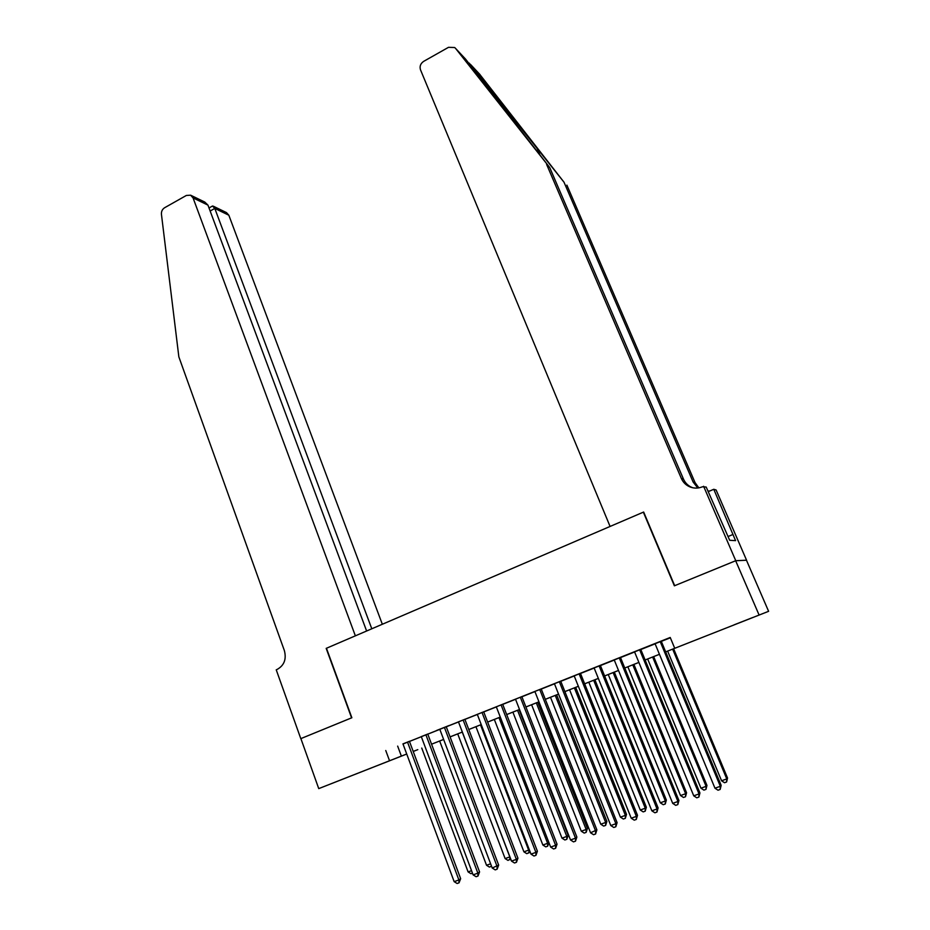 <?xml version="1.0" encoding="UTF-8"?>
<svg xmlns="http://www.w3.org/2000/svg" width="930" height="930" viewBox="0 0 930 930"><rect width="100%" height="100%" fill="white"/><g stroke="black" fill="none" stroke-linecap="round" stroke-linejoin="round"><path stroke-width="1.4" d="M351.052 775.911L372.43 767.529L351.052 775.911M734.096 624.832L752.788 617.497L734.096 624.832M300.797 738.641L351.587 717.855L326.186 648.373L355.365 635.841L193.068 197.927L190.627 195.195L186.337 195.463L164.61 207.739C162.32 209.238 161.262 211.412 161.436 214.26L178.851 356.876L284.371 650.593C286.603 659.161 284.196 665.438 277.175 669.414L276.233 669.821L300.797 738.641L351.866 717.751L326.453 648.257L643.351 512.163L674.366 585.819L735.653 560.744L746.465 560.232L768.61 611.312L665.659 651.872L768.61 611.312M417.791 749.638L413.222 751.487M406.736 754.044L318.746 788.617L406.701 754.009M409.433 741.326L402.957 743.895M427.742 734.049L421.29 736.618M447.679 726.074L436.519 730.503L439.785 729.26L492.214 868.015L498.666 865.086L446.202 726.656L449.469 725.412L447.679 726.074M464.872 719.297L458.455 721.843M483.693 711.822L477.288 714.368M502.688 704.277L496.306 706.812M515.476 699.128L570.509 839.964L575.496 838.186L576.867 837.058L521.835 696.605L525.229 695.315L515.499 699.186M541.214 688.967L531.449 692.78L534.878 691.478L590.55 832.792L596.886 829.886L541.19 688.921M560.744 681.202L554.431 683.713M580.471 673.367L574.182 675.866M600.373 665.462L594.107 667.949M620.473 657.475L614.242 659.951M640.77 649.407L634.551 651.884M674.703 648.222L670.216 637.469L403.004 744M409.479 741.431L421.325 736.723M427.788 734.154L439.82 729.364M446.261 726.807L458.49 721.959M464.907 719.402L477.334 714.473M483.728 711.927L496.341 706.916M502.723 704.382L515.546 699.29M521.893 696.768L534.913 691.595M541.248 689.072L554.478 683.817M560.79 681.306L574.217 675.971M580.506 673.471L594.154 668.054M600.42 665.566L614.277 660.056M620.519 657.58L634.597 651.988M640.817 649.524L655.115 643.839M661.3 641.375L670.356 637.782M661.253 641.27L655.069 643.723M735.653 560.744L759.066 614.951M300.89 738.606L318.746 788.617M385.752 750.51L389.519 760.705M413.199 751.417L417.803 749.673M443.633 739.443L431.555 744.198L443.622 739.42M450.074 736.874L462.338 732.038M468.767 729.504L481.217 724.586L468.778 729.527M487.634 722.064L500.282 717.077L487.646 722.087M506.676 714.554L519.521 709.485M538.958 701.848L525.903 706.986L538.947 701.825M545.294 699.313L558.558 694.082M564.882 691.595L578.355 686.282L564.894 691.618M584.656 683.794L598.339 678.4M618.52 670.46L604.628 675.947L618.508 670.437M638.887 662.427L624.774 667.996L638.887 662.404M659.463 654.313L645.118 659.975L659.451 654.29M598.339 678.423L584.668 683.817M558.57 694.106L545.306 699.337M519.533 709.509L506.687 714.566M462.338 732.061L450.085 736.897M397.656 746.116L401.353 756.09M660.207 641.619L720.32 786.292L714.972 788.21L655.046 643.676M661.242 641.212L721.157 785.35L720.32 786.292L720.157 789.454L718.018 790.209L714.972 788.21M721.157 785.35L720.157 789.454M667.624 651.093L721.575 780.782L726.772 778.922L727.539 778.026L673.611 648.733M727.539 778.026L726.597 781.99L726.772 778.922L672.646 649.117M726.597 781.99L724.528 782.735L721.575 780.782M549.746 167.598L455.584 48.418L465.57 59.113L549.746 167.598L683.492 479.124C685.329 483.193 688.328 486.053 692.525 487.68L692.792 487.773M479.473 74.016L564.01 182.199L469.232 63.124M546.608 164.389L681.365 478.485C683.213 482.6 686.247 485.472 690.467 487.111C694.489 488.529 698.477 488.413 702.452 486.785L706.184 487.041L729.69 540.295L735.572 540.632L713.775 489.285L716.112 489.971L746.558 560.197L735.758 560.709L674.68 585.691L643.665 512.035L610.08 526.45L420.488 69.797C419.465 66.356 420.523 63.542 423.673 61.357L448.504 47.325L454.677 47.523L455.584 48.418M566.882 185.128L695.047 482.6L698.849 487.855M697.779 488.006L693.117 482.019L564.01 182.199M703.615 486.285L735.758 560.709M713.775 489.285L708.183 491.679M707.963 491.156L709.939 490.924M732.91 534.506L728.062 536.529M382.335 624.251L228.827 215.214L214.807 208.436L210.157 211.029M371.791 628.785L214.807 208.436L212.505 206.018L209.018 207.971M366.618 631.005L207.948 205.123L193.068 197.927M213.214 206.158L226.478 212.598L228.827 215.214M190.778 195.265L204.821 202.089L207.948 205.123M211.726 206.448L212.505 206.018M639.642 649.791L699.023 793.929L693.734 795.824L634.539 651.825M640.747 649.361L699.93 792.953L699.023 793.929L698.883 797.057L696.768 797.812L693.734 795.824M699.93 792.953L698.883 797.057M619.275 657.894L677.935 801.486L672.692 803.357L614.219 659.905M620.45 657.417L678.923 800.486L677.935 801.486L677.819 804.59L675.726 805.345L672.692 803.357M678.923 800.486L677.819 804.59M599.106 665.903L657.045 808.961L651.849 810.821L594.096 667.891M600.35 665.403L658.115 807.938L657.045 808.961L656.952 812.053L654.883 812.797L651.849 810.821M658.115 807.938L656.952 812.053M579.123 673.843L636.364 816.377L631.226 818.214L574.159 675.819M580.448 673.32L637.503 815.331L636.364 816.377L636.294 819.435L634.237 820.167L631.226 818.214M637.503 815.331L636.294 819.435M647.652 658.975L700.964 788.198L706.103 786.35L706.951 785.432L653.662 656.603M706.951 785.432L705.963 789.396L706.103 786.35L652.628 657.01M705.963 789.396L703.905 790.128L700.964 788.198M627.855 666.775L680.539 795.534L685.631 793.709L686.561 792.767L633.9 664.392M686.561 792.767L685.515 796.731L685.631 793.709L632.784 664.834M685.515 796.731L683.48 797.463L680.539 795.534M608.255 674.517L660.312 802.811L665.357 800.997L666.357 800.033L614.312 672.123M666.357 800.033L665.264 803.997L665.357 800.997L613.137 672.588M665.264 803.997L663.253 804.717L660.312 802.811M588.83 682.178L640.282 810.007L645.269 808.217L646.35 807.228L594.909 679.772M646.35 807.228L645.199 811.192L645.269 808.217L593.666 680.26M645.199 811.192L643.2 811.902L640.282 810.007M559.337 681.702L615.881 823.713L610.789 825.538L554.408 683.666M560.72 681.155L617.102 822.643L615.881 823.713L615.834 826.747L613.8 827.479L610.789 825.538M617.102 822.643L615.834 826.747M569.579 689.769L620.426 817.144L625.379 815.366L626.518 814.355L575.682 687.351M626.518 814.355L625.332 818.319L625.379 815.366L574.368 687.875M625.332 818.319L623.344 819.028L620.426 817.144M539.726 689.49L595.595 830.978L595.572 834.001L593.561 834.721L590.55 832.792M596.886 829.886L595.572 834.001M550.502 697.291L600.768 824.213L605.663 822.446L606.883 821.423L556.64 694.873M606.883 821.423L605.639 825.387L605.663 822.446L555.257 695.408M605.639 825.387L603.675 826.084L600.768 824.213M520.312 697.209L575.496 838.186L575.507 841.173L573.508 841.883L570.509 839.964M576.867 837.058L575.507 841.173M531.611 704.742L581.285 831.211L586.144 829.467L587.423 828.421L537.761 702.313M587.423 828.421L586.133 832.385L586.144 829.467L536.319 702.882M586.133 832.385L584.191 833.082L581.285 831.211M501.072 704.859L555.605 845.312L550.653 847.079L496.283 706.754M502.665 704.219L557.035 844.173L555.605 845.312L555.629 848.276L553.652 848.985L550.653 847.079M557.035 844.173L555.629 848.276M512.883 712.124L561.987 838.151L566.788 836.419L568.149 835.349L519.056 709.695M568.149 835.349L566.812 839.313L566.788 836.419L517.545 710.288M566.812 839.313L564.882 839.999L561.987 838.151M482.007 712.427L535.889 852.368L530.995 854.124L477.276 714.31M483.67 711.776L537.4 851.206L535.889 852.368L535.947 855.321L533.983 856.019L530.995 854.124M537.4 851.206L535.947 855.321M494.33 719.448L542.864 845.021L547.619 843.312L498.957 717.623M548.944 842.65L547.665 846.184L545.759 846.87L542.864 845.021M547.665 846.184L547.619 843.312L548.84 842.382M463.128 719.936L516.371 859.367L511.512 861.11L458.432 721.796M464.849 719.25L517.94 858.181L516.371 859.367L516.441 862.296L514.499 862.994L511.512 861.11M517.94 858.181L516.441 862.296M475.939 726.702L523.916 851.834L528.635 850.136L480.519 724.889M529.705 850.764L529.286 852.543L526.799 853.67L523.916 851.834M528.693 852.996L529.275 849.66M444.412 727.365L497.027 866.295L497.12 869.201L495.202 869.887L492.214 868.015M498.666 865.086L497.12 869.201M457.711 733.886L505.13 858.588L509.814 856.902L462.257 732.096M510.628 858.785L508.024 860.401L505.13 858.588M509.884 859.739L509.896 856.844M425.882 734.735L477.869 873.165L473.103 874.863L421.267 736.56M427.73 734.003L479.578 871.933L477.869 873.165L477.985 876.048L476.079 876.723L473.103 874.863M479.578 871.933L477.985 876.048M439.646 741.012L486.53 865.272L490.622 863.807M491.54 866.214L489.413 867.086L486.53 865.272M491.226 865.388L491.261 866.423M407.503 742.035L458.885 879.966L454.166 881.652L402.946 743.849M409.421 741.268L460.652 878.711L458.885 879.966L459.025 882.826L457.13 883.5L454.166 881.652M460.652 878.711L459.025 882.826M421.743 748.069L468.092 871.898L471.533 870.666M472.463 873.165L470.964 873.7L468.092 871.898M536.668 147.393L540.016 155.205M683.492 479.124L681.365 478.485M693.117 482.019L695.047 482.6M480.031 74.621L470.673 64.589M692.525 487.68L690.467 487.111"/></g></svg>
